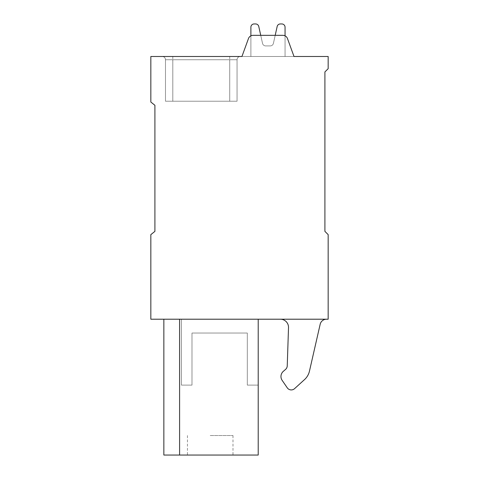 <?xml version="1.0" encoding="UTF-8"?>
<svg xmlns="http://www.w3.org/2000/svg" width="479" height="479" viewBox="0 0 479 479"><rect width="100%" height="100%" fill="white"/><g stroke="black" fill="none" stroke-linecap="round" stroke-linejoin="round"><path stroke-width="0.36" stroke-dasharray="2.4 1.8" d="M293.998 56.486L287.472 38.548L293.998 56.486L287.472 38.548L293.998 56.486L287.472 38.548L293.998 56.486L287.472 38.548L293.998 56.486L287.472 38.548L293.998 56.486L287.472 38.548L293.998 56.486L287.472 38.548L293.998 56.486L328.163 56.486L328.163 68.689L324.906 71.94L324.906 231.369L328.163 234.62L328.163 319.212L150.837 319.212L150.837 234.62L154.909 231.369L154.909 105.29L150.837 102.039L150.837 56.486L293.998 56.486L287.472 38.548A4.88 4.88 0 0 0 282.885 35.338L253.056 35.338A4.88 4.88 0 0 0 248.469 38.548L241.943 56.486L293.998 56.486L241.943 56.486L293.998 56.486L241.943 56.486L293.998 56.486L241.943 56.486L293.998 56.486L241.943 56.486L293.998 56.486L241.943 56.486L293.998 56.486L241.943 56.486L293.998 56.486L241.943 56.486L293.998 56.486L241.943 56.486L293.998 56.486L241.943 56.486L293.998 56.486L241.943 56.486L293.998 56.486L241.943 56.486L293.998 56.486L241.943 56.486L293.998 56.486L241.943 56.486L293.998 56.486L241.943 56.486L293.998 56.486L287.472 38.548A4.88 4.88 0 0 0 282.885 35.338L253.056 35.338A4.88 4.88 0 0 0 248.469 38.548L241.943 56.486M179.595 319.212L258.211 319.212L163.854 319.212L181.421 319.212L163.854 319.212L181.421 319.212L163.854 319.212L181.421 319.212L163.854 319.212L181.421 319.212L163.854 319.212L181.421 319.212L163.854 319.212L181.421 319.212L163.854 319.212L181.421 319.212L163.854 319.212L181.421 319.212L163.854 319.212L181.421 319.212L163.854 319.212L181.421 319.212L163.854 319.212L181.421 319.212L163.854 319.212L181.421 319.212L163.854 319.212L181.421 319.212L163.854 319.212L181.421 319.212L163.854 319.212L179.595 319.212L179.595 455.05L179.595 319.212L179.595 455.05L163.854 455.05L179.595 455.05L179.595 319.212L179.595 455.05L163.854 455.05L179.595 455.05L179.595 319.212L179.595 455.05L163.854 455.05L179.595 455.05L179.595 319.212L179.595 455.05L163.854 455.05L179.595 455.05L179.595 319.212L179.595 455.05L163.854 455.05L179.595 455.05L179.595 319.212L179.595 455.05L163.854 455.05L179.595 455.05L179.595 319.212L179.595 455.05L163.854 455.05L179.595 455.05L179.595 319.212L179.595 455.05L163.854 455.05L179.595 455.05L179.595 319.212L179.595 455.05L163.854 455.05L179.595 455.05L179.595 319.212L179.595 455.05L163.854 455.05L179.595 455.05L179.595 319.212L179.595 455.05L163.854 455.05L179.595 455.05L179.595 319.212L179.595 455.05L163.854 455.05L179.595 455.05L179.595 319.212L179.595 455.05L163.854 455.05L179.595 455.05L179.595 319.212L179.595 455.05L258.211 455.05L258.211 385.098L247.308 385.098L247.308 333.043L191.995 333.043L191.995 385.098L181.421 385.098L181.421 319.212L181.421 385.098L181.421 319.212L181.421 385.098L181.421 319.212L181.421 385.098L181.421 319.212L181.421 385.098L181.421 319.212L181.421 385.098L181.421 319.212L181.421 385.098L181.421 319.212L181.421 385.098L181.421 319.212L181.421 385.098L181.421 319.212L181.421 385.098L181.421 319.212L181.421 385.098L181.421 319.212L181.421 385.098L181.421 319.212L181.421 385.098L181.421 319.212L181.421 385.098L181.421 319.212L181.421 385.098L191.995 385.098L181.421 385.098L191.995 385.098L181.421 385.098L191.995 385.098L181.421 385.098L191.995 385.098L181.421 385.098L191.995 385.098L181.421 385.098L191.995 385.098L181.421 385.098L191.995 385.098L181.421 385.098L191.995 385.098L181.421 385.098L191.995 385.098L181.421 385.098L191.995 385.098L181.421 385.098L191.995 385.098L181.421 385.098L191.995 385.098L181.421 385.098L191.995 385.098L181.421 385.098L191.995 385.098L191.995 333.043L191.995 385.098L191.995 333.043L191.995 385.098L191.995 333.043L191.995 385.098L191.995 333.043L191.995 385.098L191.995 333.043L191.995 385.098L191.995 333.043L191.995 385.098L191.995 333.043L191.995 385.098L191.995 333.043L191.995 385.098L191.995 333.043L191.995 385.098L191.995 333.043L191.995 385.098L191.995 333.043L191.995 385.098L191.995 333.043L191.995 385.098L191.995 333.043L191.995 385.098L191.995 333.043L247.308 333.043L247.308 385.098L258.211 385.098L247.308 385.098L247.308 333.043L191.995 333.043L247.308 333.043L247.308 385.098L258.211 385.098L247.308 385.098L247.308 333.043L191.995 333.043L247.308 333.043L247.308 385.098L258.211 385.098L247.308 385.098L247.308 333.043L191.995 333.043L247.308 333.043L247.308 385.098L258.211 385.098L247.308 385.098L247.308 333.043L191.995 333.043L247.308 333.043L247.308 385.098L258.211 385.098L247.308 385.098L247.308 333.043L191.995 333.043L247.308 333.043L247.308 385.098L258.211 385.098L247.308 385.098L247.308 333.043L191.995 333.043L247.308 333.043L247.308 385.098L258.211 385.098L247.308 385.098L247.308 333.043L191.995 333.043L247.308 333.043L247.308 385.098L258.211 385.098L247.308 385.098L247.308 333.043L191.995 333.043L247.308 333.043L247.308 385.098L258.211 385.098L247.308 385.098L247.308 333.043L191.995 333.043L247.308 333.043L247.308 385.098L258.211 385.098L247.308 385.098L247.308 333.043L191.995 333.043L247.308 333.043L247.308 385.098L258.211 385.098L247.308 385.098L247.308 333.043L191.995 333.043L247.308 333.043L247.308 385.098L258.211 385.098L247.308 385.098L247.308 333.043L191.995 333.043L247.308 333.043L247.308 385.098L258.211 385.098L247.308 385.098L247.308 333.043L191.995 333.043L247.308 333.043L247.308 385.098L258.211 385.098L258.211 455.05L258.211 319.212M280.383 319.212L326.516 319.212L280.383 319.212A8.131 8.131 0 0 1 288.514 327.618L287.238 365.884A4.88 4.88 0 0 1 285.55 369.411L283.323 371.345A6.832 6.832 0 0 0 282.161 380.374L287.25 387.804A4.88 4.88 0 0 0 294.561 388.655L304.536 379.584A16.268 16.268 0 0 0 309.452 371.171L320.17 324.271A6.508 6.508 0 0 1 326.516 319.212A6.508 6.508 0 0 0 320.17 324.271L309.452 371.171A16.268 16.268 0 0 1 304.536 379.584L294.561 388.655A4.88 4.88 0 0 1 287.25 387.804L282.161 380.374A6.832 6.832 0 0 1 283.323 371.345L285.55 369.411A4.88 4.88 0 0 0 287.238 365.884L288.514 327.618A8.131 8.131 0 0 0 280.383 319.212A8.131 8.131 0 0 1 288.514 327.618L287.238 365.884M250.888 35.847L250.888 56.486L285.053 56.486L285.053 27.201A3.251 3.251 0 0 0 281.796 23.95L280.341 23.95A3.251 3.251 0 0 0 277.161 26.501L273.413 43.361A3.251 3.251 0 0 1 270.24 45.912L265.701 45.912A3.251 3.251 0 0 1 262.522 43.361L260.738 35.338L253.056 35.338A4.88 4.88 0 0 0 248.469 38.548A4.88 4.88 0 0 1 253.056 35.338A4.88 4.88 0 0 0 248.469 38.548A4.88 4.88 0 0 1 253.056 35.338A4.88 4.88 0 0 0 248.469 38.548A4.88 4.88 0 0 1 253.056 35.338A4.88 4.88 0 0 0 248.469 38.548A4.88 4.88 0 0 1 253.056 35.338A4.88 4.88 0 0 0 248.469 38.548A4.88 4.88 0 0 1 253.056 35.338A4.88 4.88 0 0 0 248.469 38.548A4.88 4.88 0 0 1 253.056 35.338A4.88 4.88 0 0 0 248.469 38.548A4.88 4.88 0 0 1 253.056 35.338A4.88 4.88 0 0 0 248.469 38.548A4.88 4.88 0 0 1 253.056 35.338A4.88 4.88 0 0 0 248.469 38.548A4.88 4.88 0 0 1 253.056 35.338A4.88 4.88 0 0 0 248.469 38.548A4.88 4.88 0 0 1 253.056 35.338A4.88 4.88 0 0 0 248.469 38.548A4.88 4.88 0 0 1 253.056 35.338A4.88 4.88 0 0 0 248.469 38.548A4.88 4.88 0 0 1 253.056 35.338A4.88 4.88 0 0 0 248.469 38.548A4.88 4.88 0 0 1 253.056 35.338A4.88 4.88 0 0 0 248.469 38.548A4.88 4.88 0 0 1 253.056 35.338A4.88 4.88 0 0 0 248.469 38.548M285.053 35.847L285.053 56.486L285.053 35.847L285.053 56.486L285.053 35.847L285.053 56.486L285.053 35.847L285.053 56.486L285.053 35.847L285.053 56.486L285.053 35.847L285.053 56.486L250.888 56.486L285.053 56.486L250.888 56.486L285.053 56.486L250.888 56.486L285.053 56.486L250.888 56.486L285.053 56.486L250.888 56.486L285.053 56.486L250.888 56.486L285.053 56.486L250.888 56.486L285.053 56.486L250.888 56.486L250.888 27.201A3.251 3.251 0 0 1 254.139 23.95A3.251 3.251 0 0 0 250.888 27.201A3.251 3.251 0 0 1 254.139 23.95A3.251 3.251 0 0 0 250.888 27.201A3.251 3.251 0 0 1 254.139 23.95A3.251 3.251 0 0 0 250.888 27.201A3.251 3.251 0 0 1 254.139 23.95A3.251 3.251 0 0 0 250.888 27.201A3.251 3.251 0 0 1 254.139 23.95A3.251 3.251 0 0 0 250.888 27.201A3.251 3.251 0 0 1 254.139 23.95A3.251 3.251 0 0 0 250.888 27.201A3.251 3.251 0 0 1 254.139 23.95A3.251 3.251 0 0 0 250.888 27.201A3.251 3.251 0 0 1 254.139 23.95L255.6 23.95A3.251 3.251 0 0 1 258.774 26.501A3.251 3.251 0 0 0 255.6 23.95A3.251 3.251 0 0 1 258.774 26.501A3.251 3.251 0 0 0 255.6 23.95A3.251 3.251 0 0 1 258.774 26.501A3.251 3.251 0 0 0 255.6 23.95A3.251 3.251 0 0 1 258.774 26.501A3.251 3.251 0 0 0 255.6 23.95A3.251 3.251 0 0 1 258.774 26.501A3.251 3.251 0 0 0 255.6 23.95A3.251 3.251 0 0 1 258.774 26.501A3.251 3.251 0 0 0 255.6 23.95A3.251 3.251 0 0 1 258.774 26.501A3.251 3.251 0 0 0 255.6 23.95A3.251 3.251 0 0 1 258.774 26.501L262.522 43.361A3.251 3.251 0 0 0 265.701 45.912A3.251 3.251 0 0 1 262.522 43.361A3.251 3.251 0 0 0 265.701 45.912A3.251 3.251 0 0 1 262.522 43.361A3.251 3.251 0 0 0 265.701 45.912A3.251 3.251 0 0 1 262.522 43.361A3.251 3.251 0 0 0 265.701 45.912A3.251 3.251 0 0 1 262.522 43.361A3.251 3.251 0 0 0 265.701 45.912A3.251 3.251 0 0 1 262.522 43.361A3.251 3.251 0 0 0 265.701 45.912A3.251 3.251 0 0 1 262.522 43.361A3.251 3.251 0 0 0 265.701 45.912L270.24 45.912A3.251 3.251 0 0 0 273.413 43.361A3.251 3.251 0 0 1 270.24 45.912A3.251 3.251 0 0 0 273.413 43.361A3.251 3.251 0 0 1 270.24 45.912A3.251 3.251 0 0 0 273.413 43.361A3.251 3.251 0 0 1 270.24 45.912A3.251 3.251 0 0 0 273.413 43.361A3.251 3.251 0 0 1 270.24 45.912A3.251 3.251 0 0 0 273.413 43.361A3.251 3.251 0 0 1 270.24 45.912A3.251 3.251 0 0 0 273.413 43.361A3.251 3.251 0 0 1 270.24 45.912A3.251 3.251 0 0 0 273.413 43.361L277.161 26.501A3.251 3.251 0 0 1 280.341 23.95A3.251 3.251 0 0 0 277.161 26.501A3.251 3.251 0 0 1 280.341 23.95A3.251 3.251 0 0 0 277.161 26.501A3.251 3.251 0 0 1 280.341 23.95A3.251 3.251 0 0 0 277.161 26.501A3.251 3.251 0 0 1 280.341 23.95A3.251 3.251 0 0 0 277.161 26.501A3.251 3.251 0 0 1 280.341 23.95A3.251 3.251 0 0 0 277.161 26.501A3.251 3.251 0 0 1 280.341 23.95A3.251 3.251 0 0 0 277.161 26.501A3.251 3.251 0 0 1 280.341 23.95A3.251 3.251 0 0 0 277.161 26.501L273.413 43.361A3.251 3.251 0 0 1 270.24 45.912L265.701 45.912A3.251 3.251 0 0 1 262.522 43.361L258.774 26.501A3.251 3.251 0 0 0 255.6 23.95L254.139 23.95A3.251 3.251 0 0 0 250.888 27.201L250.888 56.486L285.053 56.486L285.053 27.201A3.251 3.251 0 0 0 281.796 23.95L280.341 23.95A3.251 3.251 0 0 0 277.161 26.501L273.413 43.361A3.251 3.251 0 0 1 270.24 45.912L265.701 45.912A3.251 3.251 0 0 1 262.522 43.361L258.774 26.501A3.251 3.251 0 0 0 255.6 23.95L254.139 23.95A3.251 3.251 0 0 0 250.888 27.201L250.888 56.486L285.053 56.486L285.053 27.201A3.251 3.251 0 0 0 281.796 23.95L280.341 23.95A3.251 3.251 0 0 0 277.161 26.501L273.413 43.361A3.251 3.251 0 0 1 270.24 45.912L265.701 45.912A3.251 3.251 0 0 1 262.522 43.361L258.774 26.501A3.251 3.251 0 0 0 255.6 23.95L254.139 23.95A3.251 3.251 0 0 0 250.888 27.201L250.888 56.486L285.053 56.486L285.053 27.201A3.251 3.251 0 0 0 281.796 23.95L280.341 23.95A3.251 3.251 0 0 0 277.161 26.501L273.413 43.361A3.251 3.251 0 0 1 270.24 45.912L265.701 45.912A3.251 3.251 0 0 1 262.522 43.361L258.774 26.501A3.251 3.251 0 0 0 255.6 23.95L254.139 23.95A3.251 3.251 0 0 0 250.888 27.201L250.888 56.486L285.053 56.486L285.053 27.201A3.251 3.251 0 0 0 281.796 23.95L280.341 23.95A3.251 3.251 0 0 0 277.161 26.501L273.413 43.361A3.251 3.251 0 0 1 270.24 45.912L265.701 45.912A3.251 3.251 0 0 1 262.522 43.361L258.774 26.501A3.251 3.251 0 0 0 255.6 23.95L254.139 23.95A3.251 3.251 0 0 0 250.888 27.201L250.888 56.486L285.053 56.486L285.053 27.201A3.251 3.251 0 0 0 281.796 23.95L280.341 23.95A3.251 3.251 0 0 0 277.161 26.501L273.413 43.361A3.251 3.251 0 0 1 270.24 45.912L265.701 45.912A3.251 3.251 0 0 1 262.522 43.361L258.774 26.501A3.251 3.251 0 0 0 255.6 23.95L254.139 23.95A3.251 3.251 0 0 0 250.888 27.201L250.888 56.486L285.053 56.486L285.053 27.201A3.251 3.251 0 0 0 281.796 23.95L280.341 23.95A3.251 3.251 0 0 0 277.161 26.501L273.413 43.361A3.251 3.251 0 0 1 270.24 45.912L265.701 45.912A3.251 3.251 0 0 1 262.522 43.361L258.774 26.501A3.251 3.251 0 0 0 255.6 23.95L254.139 23.95A3.251 3.251 0 0 0 250.888 27.201L250.888 56.486L285.053 56.486L285.053 27.201A3.251 3.251 0 0 0 281.796 23.95L280.341 23.95A3.251 3.251 0 0 0 277.161 26.501L273.413 43.361A3.251 3.251 0 0 1 270.24 45.912L265.701 45.912A3.251 3.251 0 0 1 262.522 43.361L258.774 26.501A3.251 3.251 0 0 0 255.6 23.95L254.139 23.95A3.251 3.251 0 0 0 250.888 27.201L250.888 56.486L285.053 56.486L285.053 27.201A3.251 3.251 0 0 0 281.796 23.95L280.341 23.95A3.251 3.251 0 0 0 277.161 26.501L273.413 43.361A3.251 3.251 0 0 1 270.24 45.912L265.701 45.912A3.251 3.251 0 0 1 262.522 43.361L258.774 26.501A3.251 3.251 0 0 0 255.6 23.95L254.139 23.95A3.251 3.251 0 0 0 250.888 27.201L250.888 56.486L285.053 56.486L285.053 27.201A3.251 3.251 0 0 0 281.796 23.95L280.341 23.95A3.251 3.251 0 0 0 277.161 26.501L273.413 43.361A3.251 3.251 0 0 1 270.24 45.912L265.701 45.912A3.251 3.251 0 0 1 262.522 43.361L258.774 26.501A3.251 3.251 0 0 0 255.6 23.95L254.139 23.95A3.251 3.251 0 0 0 250.888 27.201L250.888 56.486L285.053 56.486L285.053 27.201A3.251 3.251 0 0 0 281.796 23.95L280.341 23.95A3.251 3.251 0 0 0 277.161 26.501L273.413 43.361A3.251 3.251 0 0 1 270.24 45.912L265.701 45.912A3.251 3.251 0 0 1 262.522 43.361L258.774 26.501A3.251 3.251 0 0 0 255.6 23.95L254.139 23.95A3.251 3.251 0 0 0 250.888 27.201L250.888 56.486L285.053 56.486L285.053 27.201A3.251 3.251 0 0 0 281.796 23.95L280.341 23.95A3.251 3.251 0 0 0 277.161 26.501L273.413 43.361A3.251 3.251 0 0 1 270.24 45.912L265.701 45.912A3.251 3.251 0 0 1 262.522 43.361L258.774 26.501A3.251 3.251 0 0 0 255.6 23.95L254.139 23.95A3.251 3.251 0 0 0 250.888 27.201L250.888 56.486L285.053 56.486L285.053 27.201A3.251 3.251 0 0 0 281.796 23.95L280.341 23.95A3.251 3.251 0 0 0 277.161 26.501L273.413 43.361A3.251 3.251 0 0 1 270.24 45.912L265.701 45.912A3.251 3.251 0 0 1 262.522 43.361L258.774 26.501A3.251 3.251 0 0 0 255.6 23.95L254.139 23.95A3.251 3.251 0 0 0 250.888 27.201L250.888 56.486L285.053 56.486L285.053 27.201A3.251 3.251 0 0 0 281.796 23.95L280.341 23.95A3.251 3.251 0 0 0 277.161 26.501L273.413 43.361A3.251 3.251 0 0 1 270.24 45.912L265.701 45.912A3.251 3.251 0 0 1 262.522 43.361L260.738 35.338L282.885 35.338L275.197 35.338L273.413 43.361A3.251 3.251 0 0 1 270.24 45.912L265.701 45.912A3.251 3.251 0 0 1 262.522 43.361L258.774 26.501A3.251 3.251 0 0 0 255.6 23.95L254.139 23.95A3.251 3.251 0 0 0 250.888 27.201L250.888 56.486L285.053 56.486L285.053 27.201A3.251 3.251 0 0 0 281.796 23.95L280.341 23.95A3.251 3.251 0 0 0 277.161 26.501L273.413 43.361A3.251 3.251 0 0 1 270.24 45.912L265.701 45.912A3.251 3.251 0 0 1 262.522 43.361L260.738 35.338L253.056 35.338L282.885 35.338A4.88 4.88 0 0 1 287.472 38.548A4.88 4.88 0 0 0 282.885 35.338A4.88 4.88 0 0 1 287.472 38.548A4.88 4.88 0 0 0 282.885 35.338A4.88 4.88 0 0 1 287.472 38.548A4.88 4.88 0 0 0 282.885 35.338A4.88 4.88 0 0 1 287.472 38.548A4.88 4.88 0 0 0 282.885 35.338A4.88 4.88 0 0 1 287.472 38.548A4.88 4.88 0 0 0 282.885 35.338A4.88 4.88 0 0 1 287.472 38.548A4.88 4.88 0 0 0 282.885 35.338A4.88 4.88 0 0 1 287.472 38.548A4.88 4.88 0 0 0 282.885 35.338A4.88 4.88 0 0 1 287.472 38.548A4.88 4.88 0 0 0 282.885 35.338A4.88 4.88 0 0 1 287.472 38.548A4.88 4.88 0 0 0 282.885 35.338A4.88 4.88 0 0 1 287.472 38.548A4.88 4.88 0 0 0 282.885 35.338A4.88 4.88 0 0 1 287.472 38.548A4.88 4.88 0 0 0 282.885 35.338A4.88 4.88 0 0 1 287.472 38.548A4.88 4.88 0 0 0 282.885 35.338A4.88 4.88 0 0 1 287.472 38.548A4.88 4.88 0 0 0 282.885 35.338A4.88 4.88 0 0 1 287.472 38.548A4.88 4.88 0 0 0 282.885 35.338A4.88 4.88 0 0 1 287.472 38.548M162.225 56.486L240.314 56.486L162.225 56.486A3.251 3.251 0 0 1 165.483 59.737L165.483 101.225L237.057 101.225L165.483 101.225L237.057 101.225L165.483 101.225L237.057 101.225L165.483 101.225L237.057 101.225L165.483 101.225L237.057 101.225L165.483 101.225L237.057 101.225L165.483 101.225L237.057 101.225L165.483 101.225L237.057 101.225L165.483 101.225L237.057 101.225L165.483 101.225L237.057 101.225L165.483 101.225L237.057 101.225L165.483 101.225L237.057 101.225L165.483 101.225L237.057 101.225L165.483 101.225L165.483 59.737L165.483 101.225L165.483 59.737L165.483 101.225L165.483 59.737L165.483 101.225L165.483 59.737L165.483 101.225L165.483 59.737L165.483 101.225L165.483 59.737L165.483 101.225L165.483 59.737L165.483 101.225L165.483 59.737L165.483 101.225L165.483 59.737L165.483 101.225L165.483 59.737L165.483 101.225L165.483 59.737L165.483 101.225L165.483 59.737L165.483 101.225L165.483 59.737L165.483 101.225L165.483 59.737L165.483 101.225L165.483 59.737L237.057 59.737L237.057 101.225L172.799 101.225L237.057 101.225L237.057 59.737L237.057 101.225L237.057 59.737L237.057 101.225L237.057 59.737L237.057 101.225L237.057 59.737L237.057 101.225L237.057 59.737L237.057 101.225L237.057 59.737L237.057 101.225L237.057 59.737L237.057 101.225L237.057 59.737L237.057 101.225L237.057 59.737L237.057 101.225L237.057 59.737L237.057 101.225L237.057 59.737L237.057 101.225L237.057 59.737L237.057 101.225L237.057 59.737L237.057 101.225L237.057 59.737L237.057 101.225L237.057 59.737L165.483 59.737L172.799 59.737L172.799 101.225L172.799 59.737L229.74 59.737L229.74 101.225L229.74 59.737L237.057 59.737L165.483 59.737L172.799 59.737L172.799 101.225L172.799 59.737L229.74 59.737L229.74 101.225L229.74 59.737L237.057 59.737L165.483 59.737L172.799 59.737L172.799 101.225L172.799 59.737L229.74 59.737L229.74 101.225L229.74 59.737L237.057 59.737L165.483 59.737L172.799 59.737L172.799 101.225L172.799 59.737L229.74 59.737L229.74 101.225L229.74 59.737L237.057 59.737L165.483 59.737L172.799 59.737L172.799 101.225L172.799 59.737L229.74 59.737L229.74 101.225L229.74 59.737L237.057 59.737L165.483 59.737L172.799 59.737L172.799 101.225L172.799 59.737L229.74 59.737L229.74 101.225L229.74 59.737L237.057 59.737L165.483 59.737L172.799 59.737L172.799 101.225L172.799 59.737L229.74 59.737L229.74 101.225L229.74 59.737L237.057 59.737L165.483 59.737L172.799 59.737L172.799 101.225L172.799 59.737L229.74 59.737L229.74 101.225L229.74 59.737L237.057 59.737L165.483 59.737L172.799 59.737L172.799 101.225L172.799 59.737L229.74 59.737L229.74 101.225L229.74 59.737L237.057 59.737L165.483 59.737L172.799 59.737L172.799 101.225L172.799 59.737L229.74 59.737L229.74 101.225L229.74 59.737L237.057 59.737L165.483 59.737L172.799 59.737L172.799 101.225L172.799 59.737L229.74 59.737L229.74 101.225L229.74 59.737L237.057 59.737L165.483 59.737L172.799 59.737L172.799 101.225L172.799 59.737L229.74 59.737L229.74 101.225L229.74 59.737L237.057 59.737L165.483 59.737L172.799 59.737L172.799 101.225L172.799 59.737L229.74 59.737L229.74 101.225L229.74 59.737L237.057 59.737L165.483 59.737L172.799 59.737L172.799 101.225L172.799 59.737L229.74 59.737L229.74 101.225L229.74 59.737L237.057 59.737L165.483 59.737A3.251 3.251 0 0 0 162.225 56.486A3.251 3.251 0 0 1 165.483 59.737A3.251 3.251 0 0 0 162.225 56.486A3.251 3.251 0 0 1 165.483 59.737A3.251 3.251 0 0 0 162.225 56.486A3.251 3.251 0 0 1 165.483 59.737A3.251 3.251 0 0 0 162.225 56.486A3.251 3.251 0 0 1 165.483 59.737A3.251 3.251 0 0 0 162.225 56.486A3.251 3.251 0 0 1 165.483 59.737A3.251 3.251 0 0 0 162.225 56.486A3.251 3.251 0 0 1 165.483 59.737A3.251 3.251 0 0 0 162.225 56.486A3.251 3.251 0 0 1 165.483 59.737A3.251 3.251 0 0 0 162.225 56.486A3.251 3.251 0 0 1 165.483 59.737A3.251 3.251 0 0 0 162.225 56.486A3.251 3.251 0 0 1 165.483 59.737A3.251 3.251 0 0 0 162.225 56.486A3.251 3.251 0 0 1 165.483 59.737A3.251 3.251 0 0 0 162.225 56.486A3.251 3.251 0 0 1 165.483 59.737A3.251 3.251 0 0 0 162.225 56.486A3.251 3.251 0 0 1 165.483 59.737A3.251 3.251 0 0 0 162.225 56.486A3.251 3.251 0 0 1 165.483 59.737A3.251 3.251 0 0 0 162.225 56.486A3.251 3.251 0 0 1 165.483 59.737A3.251 3.251 0 0 0 162.225 56.486M240.314 56.486L172.799 56.486L240.314 56.486A3.251 3.251 0 0 0 237.057 59.737A3.251 3.251 0 0 1 240.314 56.486A3.251 3.251 0 0 0 237.057 59.737A3.251 3.251 0 0 1 240.314 56.486A3.251 3.251 0 0 0 237.057 59.737A3.251 3.251 0 0 1 240.314 56.486A3.251 3.251 0 0 0 237.057 59.737A3.251 3.251 0 0 1 240.314 56.486A3.251 3.251 0 0 0 237.057 59.737A3.251 3.251 0 0 1 240.314 56.486A3.251 3.251 0 0 0 237.057 59.737A3.251 3.251 0 0 1 240.314 56.486A3.251 3.251 0 0 0 237.057 59.737A3.251 3.251 0 0 1 240.314 56.486A3.251 3.251 0 0 0 237.057 59.737A3.251 3.251 0 0 1 240.314 56.486A3.251 3.251 0 0 0 237.057 59.737A3.251 3.251 0 0 1 240.314 56.486A3.251 3.251 0 0 0 237.057 59.737A3.251 3.251 0 0 1 240.314 56.486A3.251 3.251 0 0 0 237.057 59.737A3.251 3.251 0 0 1 240.314 56.486A3.251 3.251 0 0 0 237.057 59.737A3.251 3.251 0 0 1 240.314 56.486A3.251 3.251 0 0 0 237.057 59.737A3.251 3.251 0 0 1 240.314 56.486A3.251 3.251 0 0 0 237.057 59.737A3.251 3.251 0 0 1 240.314 56.486A3.251 3.251 0 0 0 237.057 59.737A3.251 3.251 0 0 1 240.314 56.486A3.251 3.251 0 0 0 237.057 59.737A3.251 3.251 0 0 1 240.314 56.486A3.251 3.251 0 0 0 237.057 59.737A3.251 3.251 0 0 1 240.314 56.486A3.251 3.251 0 0 0 237.057 59.737A3.251 3.251 0 0 1 240.314 56.486A3.251 3.251 0 0 0 237.057 59.737A3.251 3.251 0 0 1 240.314 56.486A3.251 3.251 0 0 0 237.057 59.737A3.251 3.251 0 0 1 240.314 56.486A3.251 3.251 0 0 0 237.057 59.737A3.251 3.251 0 0 1 240.314 56.486A3.251 3.251 0 0 0 237.057 59.737A3.251 3.251 0 0 1 240.314 56.486A3.251 3.251 0 0 0 237.057 59.737M260.738 35.338L253.056 35.338L260.738 35.338M285.053 27.201A3.251 3.251 0 0 0 281.796 23.95A3.251 3.251 0 0 1 285.053 27.201A3.251 3.251 0 0 0 281.796 23.95A3.251 3.251 0 0 1 285.053 27.201A3.251 3.251 0 0 0 281.796 23.95A3.251 3.251 0 0 1 285.053 27.201A3.251 3.251 0 0 0 281.796 23.95A3.251 3.251 0 0 1 285.053 27.201A3.251 3.251 0 0 0 281.796 23.95A3.251 3.251 0 0 1 285.053 27.201A3.251 3.251 0 0 0 281.796 23.95A3.251 3.251 0 0 1 285.053 27.201A3.251 3.251 0 0 0 281.796 23.95A3.251 3.251 0 0 1 285.053 27.201M258.211 455.05L179.595 455.05L258.211 455.05M210.215 455.05L232.992 455.05L210.215 455.05M163.854 455.05L163.854 319.212L163.854 455.05L163.854 319.212L163.854 455.05L163.854 319.212L163.854 455.05L163.854 319.212L163.854 455.05L163.854 319.212L163.854 455.05L163.854 319.212L163.854 455.05L163.854 319.212L163.854 455.05L179.595 455.05M210.215 435.531L232.992 435.531L210.215 435.531M309.452 371.171A16.268 16.268 0 0 1 304.536 379.584M294.561 388.655A4.88 4.88 0 0 1 287.25 387.804M282.161 380.374A6.832 6.832 0 0 1 283.323 371.345L285.55 369.411M172.799 56.486L172.799 101.225L172.799 56.486M229.74 56.486L229.74 101.225L229.74 56.486M232.992 435.531L232.992 455.05M187.445 435.531L187.445 455.05"/><path stroke-width="0.72" d="M150.837 319.212L328.163 319.212L328.163 234.62L324.906 231.369L324.906 71.94L328.163 68.689L328.163 56.486L293.998 56.486L287.472 38.548A4.88 4.88 0 0 0 282.885 35.338L253.056 35.338A4.88 4.88 0 0 0 248.469 38.548L241.943 56.486L150.837 56.486L150.837 102.039L154.909 105.29L154.909 231.369L150.837 234.62L150.837 319.212M293.998 56.486L287.472 38.548M248.469 38.548L241.943 56.486M285.053 35.847L285.053 27.201A3.251 3.251 0 0 0 281.796 23.95L280.341 23.95A3.251 3.251 0 0 0 277.161 26.501L275.197 35.338L260.738 35.338L258.774 26.501A3.251 3.251 0 0 0 255.6 23.95L254.139 23.95A3.251 3.251 0 0 0 250.888 27.201L250.888 35.847M275.197 35.338L260.738 35.338L258.774 26.501L260.738 35.338L258.774 26.501L260.738 35.338L258.774 26.501L260.738 35.338L258.774 26.501L260.738 35.338L258.774 26.501L260.738 35.338L258.774 26.501L260.738 35.338L258.774 26.501L260.738 35.338L275.197 35.338M255.6 23.95L254.139 23.95L255.6 23.95M281.796 23.95L280.341 23.95L281.796 23.95M179.595 319.212L179.595 455.05L258.211 455.05L258.211 319.212M179.595 455.05L163.854 455.05L163.854 319.212M320.17 324.271A6.508 6.508 0 0 1 326.516 319.212A6.508 6.508 0 0 0 320.17 324.271L309.452 371.171L320.17 324.271M280.383 319.212A8.131 8.131 0 0 1 288.514 327.618L287.238 365.884A4.88 4.88 0 0 1 285.55 369.411L283.323 371.345A6.832 6.832 0 0 0 282.161 380.374L287.25 387.804A4.88 4.88 0 0 0 294.561 388.655L304.536 379.584A16.268 16.268 0 0 0 309.452 371.171M304.536 379.584L294.561 388.655M287.25 387.804L282.161 380.374M285.55 369.411A4.88 4.88 0 0 0 287.238 365.884"/></g></svg>
